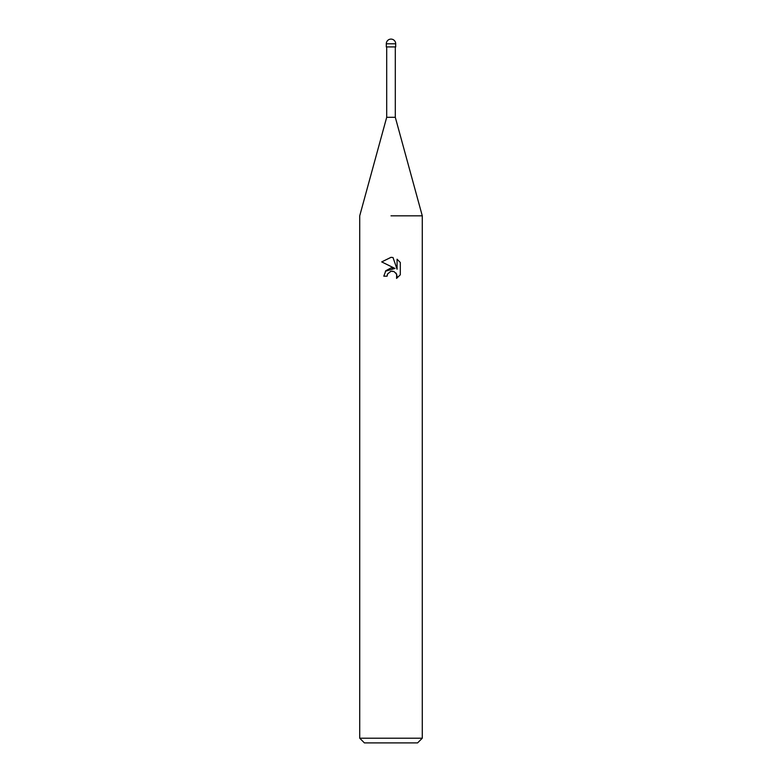 <?xml version="1.0" encoding="UTF-8"?>
<svg xmlns="http://www.w3.org/2000/svg" width="782" height="782" viewBox="0 0 782 782"><rect width="100%" height="100%" fill="white"/><g stroke="black" fill="none" stroke-linecap="round" stroke-linejoin="round"><path stroke-width="1.17" d="M386.699 46.92L386.699 117.3L395.301 117.3L422.28 215.832L422.28 738.208L359.72 738.208L364.412 742.9L417.588 742.9L422.28 738.208M391 215.832L422.28 215.832L391 215.832M391 271.276L387.618 273.915L387.09 276.183L383.806 276.183L385.839 270.709L391 267.962L394.988 268.451L381.704 261.902L391 257.327L393.014 257.542L397.07 269.213L397.07 259.213L400.296 262.469L400.296 274.814L396.552 278.392L396.709 274.238L394.001 271.54L391 271.276L392.994 271.246M387.09 276.183L387.422 274.355M393.014 257.542L391.235 257.327M391.078 257.327L381.704 261.902M400.296 262.469L397.07 259.213M394.988 268.451L385.438 271.207M387.618 273.915L390.726 271.344M395.975 273.016L397.08 276.154L396.562 278.382L400.296 274.805M386.308 43.792L386.308 46.92L395.692 46.92L395.692 43.792A4.692 4.692 0 0 0 391 39.1A4.692 4.692 0 0 0 386.308 43.792L395.692 43.792M395.301 46.92L395.301 117.3M386.699 117.3L359.72 215.832L359.72 738.208"/></g></svg>
